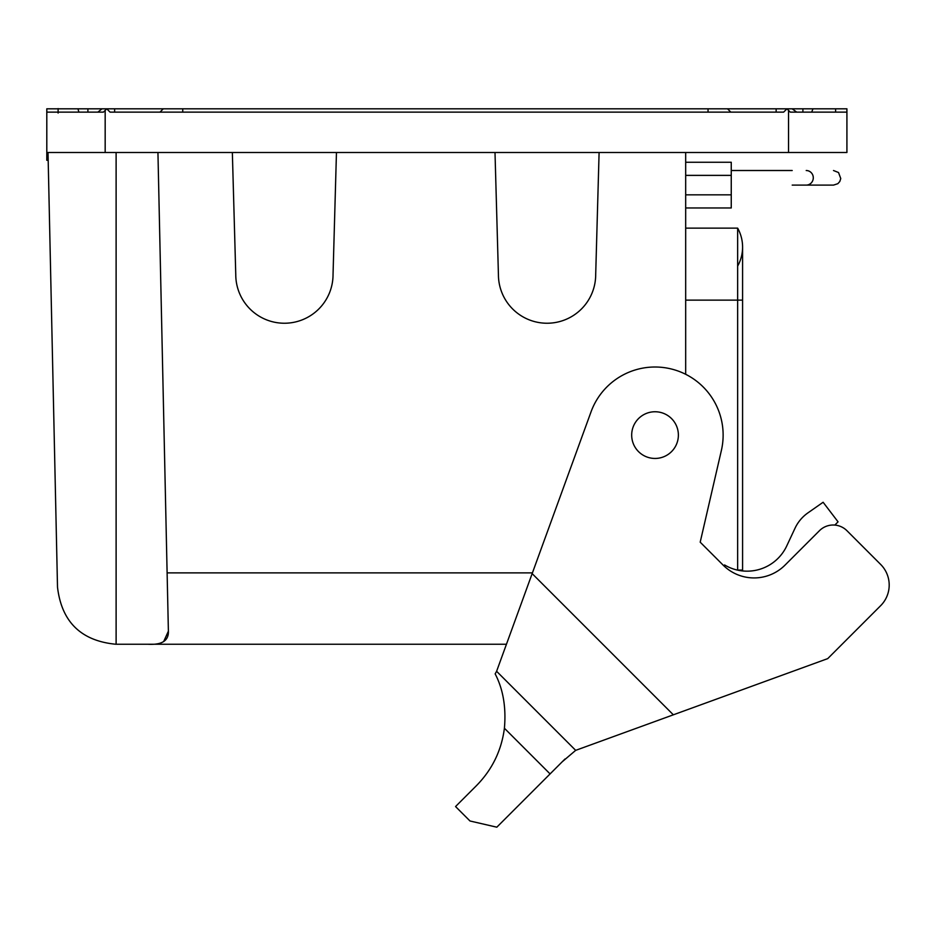 <?xml version="1.0" encoding="UTF-8"?>
<svg xmlns="http://www.w3.org/2000/svg" width="936" height="936" viewBox="0 0 936 936"><rect width="100%" height="100%" fill="white"/><g stroke="black" fill="none" stroke-linecap="round" stroke-linejoin="round"><path stroke-width="1.4" d="M565.016 758.991L550.087 773.92L562.208 761.799L575.675 750.356L496.606 671.287L591.049 411.817A68.094 68.094 0 0 1 674.376 369.814A68.094 68.094 0 0 1 721.387 450.415L700.198 542.178L723.13 565.11A43.77 43.77 0 0 0 785.035 565.11L819.433 530.712A19.457 19.457 0 0 1 846.951 530.712L880.647 564.42L846.951 530.712M880.647 564.42A29.18 29.18 0 0 1 880.647 605.686L827.728 658.616L673.347 714.812L532.151 573.616M655.036 411.758A23.341 23.341 0 0 1 678.378 435.1A23.341 23.341 0 0 1 655.036 458.453M470.001 820.989L455.551 806.551L476.599 785.503C492.254 769.521 501.52 750.426 504.41 728.243L550.087 773.92L496.817 827.19L470.001 820.989M495.448 674.47L495.156 673.873C503.159 689.235 506.247 707.37 504.41 728.243M496.606 671.287L495.156 673.873M575.675 750.356L673.347 714.812M723.785 565.742L724.581 564.946A43.77 43.77 0 0 0 786.731 545.945L795.015 528.243A38.914 38.914 0 0 1 807.99 512.834L823.118 502.258L838.059 521.843L834.818 525.084M685.678 228.138L737.65 228.138L737.65 570.071L742.587 570.071L742.587 570.937A43.77 43.77 0 0 0 786.731 545.945L795.015 528.243M678.378 435.1A23.341 23.341 0 0 0 643.36 414.882A23.341 23.341 0 0 0 643.36 455.317A23.341 23.341 0 0 0 678.378 435.1M685.678 374.295L685.678 152.509M796.723 112.133L792.137 108.81L727.506 108.81L730.829 112.133M78.87 112.133L77.957 108.81L46.8 108.81L46.823 112.133L103.428 112.133L106.751 108.81L110.074 112.133L783.643 112.133L786.965 108.81L790.288 112.133L846.881 112.133L846.916 108.81L813.033 108.81L811.641 112.133M48.181 160.29L46.8 160.29L46.8 152.509L232.35 152.509L235.767 274.587A48.637 48.637 0 0 0 284.404 323.236A48.637 48.637 0 0 0 333.04 274.587L336.457 152.509L846.916 152.509L846.916 110.027M46.8 152.509L46.8 108.81M783.643 112.133L758.64 112.133M132.643 112.133L110.074 112.133M159.974 112.133L163.285 108.81L102.001 108.81L97.859 112.133M506.446 644.249L115.853 644.249C81.058 640.903 61.612 621.867 57.505 587.153L48.017 152.509M148.052 644.249C161.986 645.044 168.772 640.669 168.386 631.133L157.938 152.509M813.033 108.81L792.137 108.81M102.001 108.81L77.957 108.81M182.742 112.133L182.742 108.81L163.285 108.81M182.742 108.81L727.506 108.81M599.098 152.509L595.694 274.587A48.637 48.637 0 0 1 547.057 323.236A48.637 48.637 0 0 1 498.42 274.587L495.004 152.509M336.457 152.509L232.35 152.509M168.386 631.192L163.648 641.605M737.65 228.138A38.914 38.914 0 0 1 737.65 266.081A38.914 38.914 0 0 0 737.65 228.138A38.914 38.914 0 0 1 742.587 247.116L742.587 570.071M792.207 170.516L731.25 170.516L731.25 175.383L685.678 175.383M685.678 162.256L731.25 162.256L731.25 194.84L685.678 194.84M685.678 207.968L731.25 207.968L731.25 194.84M58.114 113.045L58.114 108.599M835.602 108.81L835.602 112.133M167.111 572.879L532.42 572.879M116.111 644.249L116.111 152.509M776.143 112.133L776.143 108.81M802.901 112.133L802.901 108.81M87.902 112.133L87.902 108.81M114.648 112.133L114.648 108.81M708.049 112.133L708.049 108.81M788.545 152.509L788.545 110.401M105.171 152.509L105.171 110.401M685.678 300.128L742.587 300.128M792.207 185.106L806.212 185.106A7.301 7.078 -90 0 0 813.29 177.817A7.301 7.078 -90 0 0 806.212 170.516M806.212 185.106L833.508 185.106L837.837 183.69L839.791 181.525L840.762 178.565L838.551 172.54L833.508 170.516"/></g></svg>
